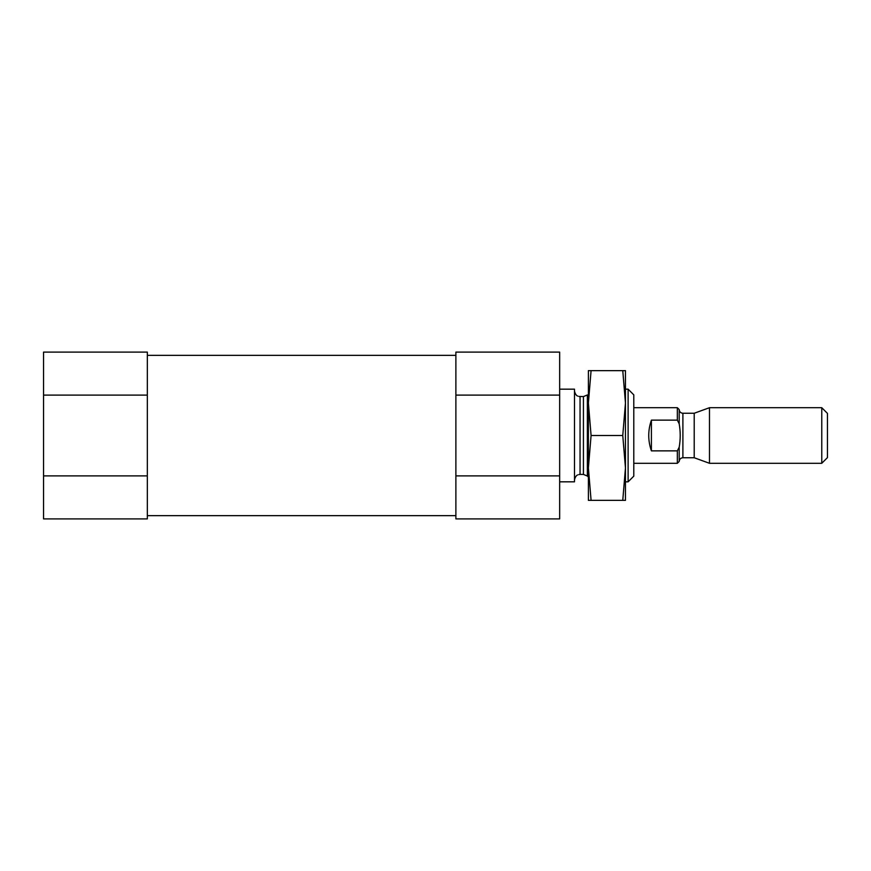 <?xml version="1.0" encoding="UTF-8"?>
<svg xmlns="http://www.w3.org/2000/svg" width="871" height="871" viewBox="0 0 871 871"><rect width="100%" height="100%" fill="white"/><g stroke="black" fill="none" stroke-linecap="round" stroke-linejoin="round"><path stroke-width="1.31" d="M559.661 395.107L559.661 352.102L455.881 352.102L455.881 475.893L559.661 475.893L559.661 395.107L455.881 395.107M455.881 475.893L455.881 518.898L559.661 518.898L559.661 475.893M43.55 475.893L43.55 518.898L147.33 518.898L147.33 352.102L43.55 352.102L43.55 475.893L147.33 475.893M147.33 395.107L43.55 395.107M628.111 389.174L628.111 481.826L633.794 476.143L633.794 394.857L628.111 389.174L625.454 389.174M559.661 481.826L574.49 481.826L574.49 389.174L559.661 389.174M821.767 463.296L821.767 407.704L827.45 413.387L827.45 457.613L821.767 463.296L709.484 463.296L709.484 407.704L694.209 413.257L694.209 457.743L682.897 457.743C680.676 457.939 679.434 459.169 679.195 461.445L679.195 447.182C680.556 439.376 680.556 431.591 679.195 423.818L679.195 409.555L677.344 407.704L633.794 407.704M679.195 423.818L677.344 420.138L677.344 407.704M679.195 461.445L677.344 463.296L677.344 450.862L651.399 450.862L651.399 420.138C647.861 430.383 647.861 440.617 651.399 450.862M677.344 420.138L651.399 420.138M677.344 450.862L679.195 447.182M625.454 467.945L622.765 435.5L625.454 403.055L625.454 500.357L622.765 500.357L625.454 467.934M625.454 370.643L625.454 403.066L622.765 370.643L625.454 370.643M588.393 467.945L591.082 500.357L588.393 500.357L588.393 403.055L591.082 435.5L588.393 467.934M588.393 370.643L588.393 403.066L591.082 370.643L588.393 370.643M622.765 500.357L591.082 500.357M622.765 435.5L591.082 435.5M622.765 370.643L591.082 370.643M583.428 396.588L583.428 474.412L587.359 476.045L587.359 394.955L583.428 396.588L578.79 396.436C578.834 396.316 575.698 396.664 574.49 391.025M583.428 474.412L580.053 474.412L580.053 396.588M682.897 457.743L682.897 413.257C680.676 413.061 679.434 411.831 679.195 409.555M455.881 355.346L147.33 355.346M455.881 515.654L147.33 515.654M628.111 481.826L625.454 481.826M587.359 476.045L588.393 477.068M580.053 474.412L578.79 474.564C578.834 474.684 575.698 474.336 574.49 479.975M677.344 463.296L633.794 463.296M821.767 407.704L709.484 407.704M694.209 457.743L709.484 463.296M694.209 413.257L682.897 413.257"/></g></svg>

